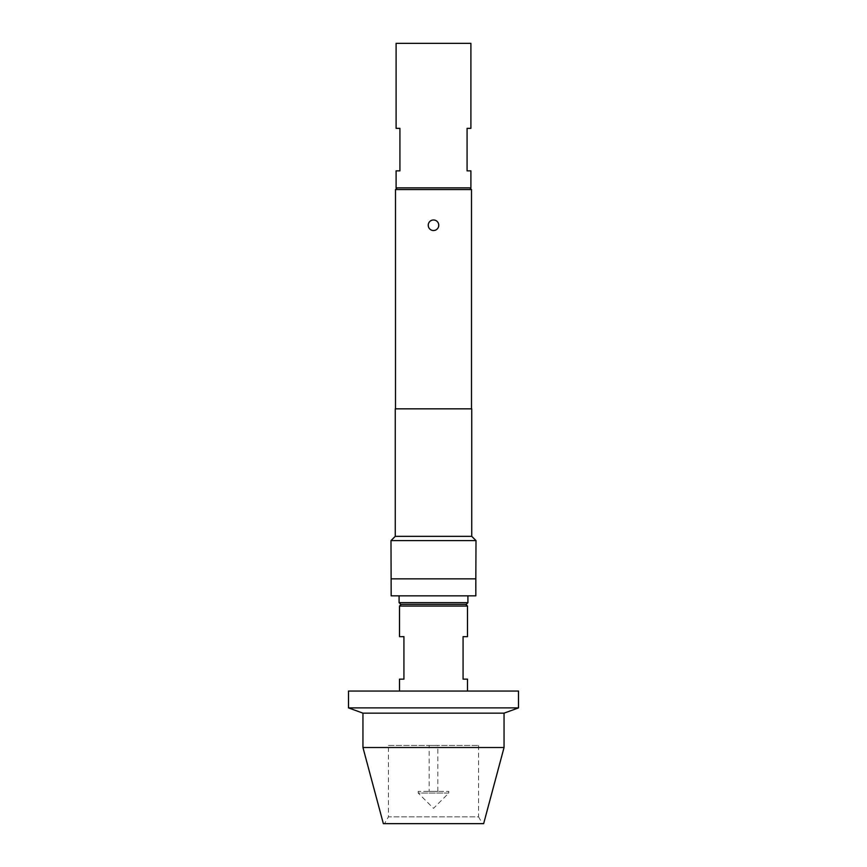 <?xml version="1.0" encoding="UTF-8"?>
<svg xmlns="http://www.w3.org/2000/svg" width="867" height="867" viewBox="0 0 867 867"><rect width="100%" height="100%" fill="white"/><g stroke="black" fill="none" stroke-linecap="round" stroke-linejoin="round"><path stroke-width="0.65" stroke-dasharray="4.33 3.25" d="M475.658 590.904L475.658 590.113L475.658 590.904M475.831 590.904L475.831 590.113L475.831 590.904M448.803 791.354L448.803 793.045L418.197 793.045L433.5 808.347L448.803 793.045L418.197 793.045L418.197 791.354L448.803 791.354L418.197 791.354M429.165 791.354L437.835 791.354L429.165 791.354L429.165 745.447L437.835 745.447L429.165 745.447M437.835 791.354L437.835 745.447M388.449 745.447L478.551 745.447L388.449 745.447L388.449 816.855L478.551 816.855L482.475 823.65L384.525 823.65L482.475 823.65M478.551 745.447L478.551 816.855L388.449 816.855L384.525 823.65M433.5 230.524C430.303 230.199 428.536 228.444 428.233 225.247C428.547 222.05 430.303 220.294 433.5 219.98C440.284 219.654 440.306 230.839 433.5 230.524M475.831 578.853L391.169 578.853L475.831 578.853L475.831 595.846L391.169 595.846L391.169 578.853L476.005 578.853M397.205 187.846L469.795 187.846L397.205 187.846M396.1 170.853L399.925 170.853L399.925 128.349L396.1 128.349M470.9 187.846L396.1 187.846M470.9 43.35L396.1 43.35M467.92 595.846L399.08 595.846L467.92 595.846M467.92 602.652L399.08 602.652M400.771 604.353L466.229 604.353M401.204 604.353L465.796 604.353L401.204 604.353M399.503 691.053L467.497 691.053L399.503 691.053M471.496 408.845L395.504 408.845L471.496 408.845M395.504 189.548L471.496 189.548M483.645 823.65L383.355 823.65M399.503 636.649L403.924 636.649L403.924 679.154L399.503 679.154M399.503 606.055L467.497 606.055M467.497 679.154L463.076 679.154L463.076 636.649L467.497 636.649M518.499 691.053L348.501 691.053M518.499 707.895L348.501 707.895M504.052 713.151L362.948 713.151M504.052 747.517L362.948 747.517M470.9 128.349L467.075 128.349L467.075 170.853L470.9 170.853M475.831 588.064L475.658 583.003L475.831 588.064M390.995 540.596L476.005 540.596M395.254 536.348L471.746 536.348M395.254 408.845L471.746 408.845M475.658 585.258L475.831 589.419L475.658 585.258"/><path stroke-width="1.3" d="M433.5 230.524A5.267 5.267 0 0 1 428.233 225.247A5.267 5.267 0 0 1 433.5 219.98A5.267 5.267 0 0 1 438.767 225.247A5.267 5.267 0 0 1 433.5 230.524M395.254 536.348L471.746 536.348L471.746 408.845L395.254 408.845L395.254 536.348L390.995 540.596L391.169 595.846L475.831 595.846L475.831 578.853L391.169 578.853M471.746 536.348L476.005 540.596L390.995 540.596M476.005 540.596L475.831 578.853M397.205 187.846L395.504 189.548L395.504 408.845M469.795 187.846L471.496 189.548L395.504 189.548M399.925 170.853L396.1 170.853L396.1 187.846L470.9 187.846L470.9 170.853L467.075 170.853L467.075 128.349L470.9 128.349L470.9 43.35L396.1 43.35L396.1 128.349L399.925 128.349L399.925 170.853M467.92 595.846L467.92 602.652L466.229 604.353L400.771 604.353L399.08 602.652L467.92 602.652M399.08 595.846L399.08 602.652M401.204 604.353L399.503 606.055L467.497 606.055L465.796 604.353M504.052 747.517L362.948 747.517L383.355 823.65L483.645 823.65L504.052 747.517L504.052 713.151L518.499 707.895L518.499 691.053L348.501 691.053L348.501 707.895L518.499 707.895M362.948 747.517L362.948 713.151L504.052 713.151M362.948 713.151L348.501 707.895M467.497 691.053L467.497 679.154L463.076 679.154L463.076 636.649L467.497 636.649L467.497 606.055M399.503 691.053L399.503 679.154L403.924 679.154L403.924 636.649L399.503 636.649L399.503 606.055M471.496 189.548L471.496 408.845"/></g></svg>
